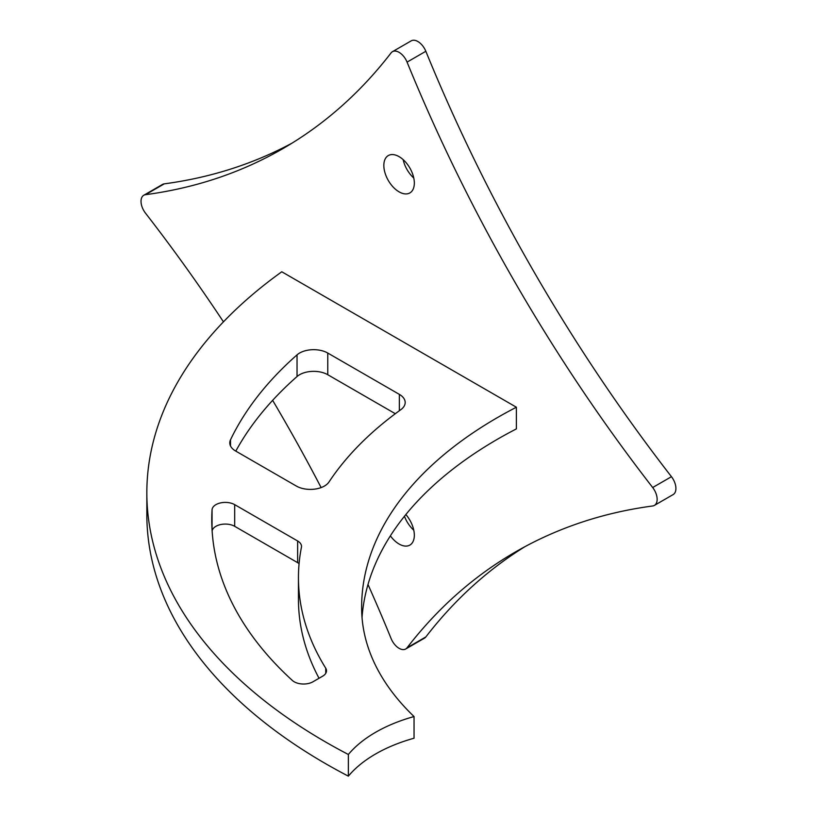 <?xml version="1.0" encoding="UTF-8"?>
<svg xmlns="http://www.w3.org/2000/svg" width="817" height="817" viewBox="0 0 817 817"><rect width="100%" height="100%" fill="white"/><g stroke="black" fill="none" stroke-linecap="round" stroke-linejoin="round"><path stroke-width="1.23" d="M405.845 514.547A21.569 12.449 60 0 1 414.331 535.217A21.569 12.449 60 0 1 409.868 545.092A21.569 12.449 60 0 1 390.383 535.85M413.78 530.202A21.569 12.449 60 0 1 404.456 516.262M414.331 183.049A21.569 12.449 60 0 1 409.868 192.924A21.569 12.449 60 0 1 393.253 187.144A21.569 12.449 60 0 1 383.837 165.442A21.569 12.449 60 0 1 388.3 155.567A21.569 12.449 60 0 1 404.915 161.347A21.569 12.449 60 0 1 414.331 183.049M413.78 178.024A21.569 12.449 60 0 1 403.159 159.632M223.45 321.837A1061.702 612.975 -120 0 0 145.487 213.145A13.276 7.659 60 0 1 143.772 195.263A13.276 7.659 60 0 1 145.487 194.691A1061.702 612.975 -120 0 0 282.682 148.735A1061.702 612.975 -120 0 0 391.098 52.88A13.276 7.659 60 0 1 392.446 51.685L411.217 40.85A13.276 7.659 60 0 1 425.841 51.277A1061.702 612.975 -120 0 0 671.451 476.689A13.276 7.659 60 0 1 675.914 488.484A13.276 7.659 60 0 1 673.167 494.561L654.397 505.396A13.276 7.659 60 0 1 652.681 505.978A1061.702 612.975 -120 0 0 515.486 551.935A1061.702 612.975 -120 0 0 407.07 647.779A13.276 7.659 60 0 1 405.722 648.974A13.276 7.659 60 0 1 391.098 638.557A1061.702 612.975 -120 0 0 367.997 584.502M392.446 51.685A13.276 7.659 60 0 1 407.07 62.112A1061.702 612.975 -120 0 0 652.681 487.524A13.276 7.659 60 0 1 657.144 499.32A13.276 7.659 60 0 1 654.397 505.396M327.77 353.046L327.77 374.717A19.904 11.489 0 0 0 297.041 376.535L297.041 354.864A19.904 11.489 180 0 1 327.77 353.046L399.36 394.376A19.904 11.489 180 0 1 405.181 402.505A19.904 11.489 180 0 1 400.8 409.695A464.495 268.17 0 0 0 328.975 482.01A19.904 11.489 180 0 1 296.305 486.033L235.613 451.004A19.904 11.489 180 0 1 229.791 442.875A19.904 11.489 180 0 1 230.506 439.822L230.506 445.929M297.041 376.535A520.899 300.738 0 0 0 235.807 451.107M297.041 354.864A520.899 300.738 0 0 0 230.506 439.822M143.772 195.263L162.532 184.428A13.276 7.659 60 0 1 164.248 183.856A1061.702 612.975 -120 0 0 291.986 143.169M524.953 546.655A1061.702 612.975 -120 0 0 425.841 636.943A13.276 7.659 60 0 1 424.493 638.138L405.722 648.974M299.073 563.648A13.276 7.659 0 0 0 297.633 562.658L297.633 540.987A13.276 7.659 180 0 1 301.514 546.399A13.276 7.659 180 0 1 301.432 547.267A464.495 268.17 0 0 0 298.45 577.629A464.495 268.17 0 0 0 325.738 668.204A13.276 7.659 180 0 1 326.514 670.788A13.276 7.659 180 0 1 322.623 676.2L312.962 681.787A13.276 7.659 180 0 1 292.363 680.459A520.899 300.738 0 0 1 211.766 519.765A520.899 300.738 0 0 1 212.052 509.808A13.276 7.659 180 0 1 220.437 502.935A13.276 7.659 180 0 1 234.693 504.651L234.693 526.322A13.276 7.659 0 0 0 220.907 524.504A13.276 7.659 0 0 0 212.124 530.897M298.45 577.629L298.45 599.3A464.495 268.17 0 0 0 319.038 678.273M327.77 374.717L395.316 413.719M146.835 492.794A610.473 352.454 0 0 1 281.783 271.775L516.385 407.223A464.495 268.17 0 0 0 361.635 607.062A464.495 268.17 0 0 0 361.665 610.319A364.954 210.704 0 0 0 414.045 716.55A140.677 81.22 0 0 0 348.359 754.479L348.359 776.15A610.473 352.454 0 0 1 146.835 514.465L146.835 492.794A610.473 352.454 0 0 0 348.359 754.479M516.385 407.223L516.385 428.894A464.495 268.17 0 0 0 362.033 617.57M414.045 716.55L414.045 738.221A140.677 81.22 0 0 0 348.359 776.15M297.633 540.987L234.693 504.651M297.633 562.658L234.693 526.322M321.122 487.586A1061.702 612.975 -120 0 0 272.643 400.35M325.738 673.371L325.738 668.204M212.052 529.712L212.052 509.808M399.36 410.737L399.36 394.376M164.248 183.856L145.487 194.691M425.841 51.277L407.07 62.112M671.451 476.689L652.681 487.524M425.841 636.943L407.07 647.779"/></g></svg>
